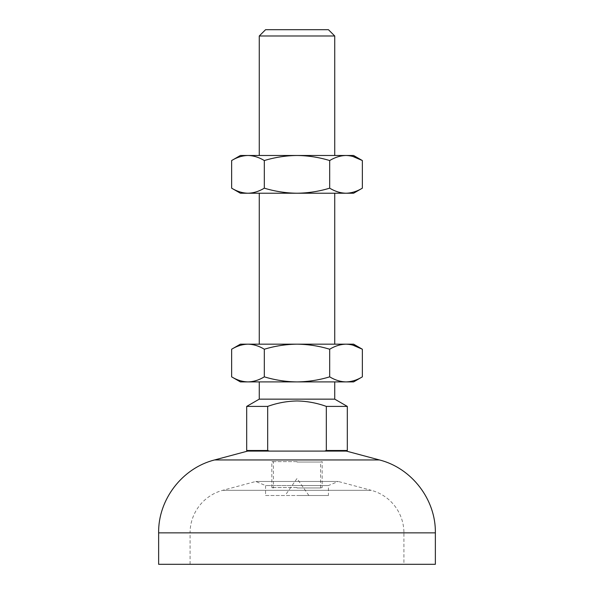 <?xml version="1.0" encoding="UTF-8"?>
<svg xmlns="http://www.w3.org/2000/svg" width="594" height="594" viewBox="0 0 594 594"><rect width="100%" height="100%" fill="white"/><g stroke="black" fill="none" stroke-linecap="round" stroke-linejoin="round"><path stroke-width="0.45" stroke-dasharray="2.97 2.23" d="M328.445 495.5L297 495.5L328.445 495.5L328.445 485.55L297 485.55L328.445 485.55L338.216 481.467L255.784 481.467L338.216 481.467L371.287 490.325L222.713 490.325L371.287 490.325A44.023 44.023 0 0 1 403.92 532.855L297 532.855L403.92 532.855L403.92 564.3L190.08 564.3L403.92 564.3M265.555 495.5L308.887 495.5L265.555 495.5L265.555 485.55L297 485.55L265.555 485.55L255.784 481.467L222.713 490.325A44.023 44.023 0 0 0 190.08 532.855L297 532.855L190.08 532.855L190.08 564.3M324.658 451.091L326.329 450.497L326.329 406.407C316.862 402.984 307.083 401.165 297 400.957C286.954 401.158 277.175 402.977 267.671 406.407L267.671 450.497L269.342 451.091L346.361 451.091M435.365 564.3L158.635 564.3M259.266 399.146L334.734 399.146M326.329 406.407L347.312 406.407M240.392 344.171L297 344.171C285.87 344.305 274.97 345.99 264.323 349.227L264.323 376.848C274.97 380.086 285.87 381.771 297 381.905L334.734 381.905L297 381.905C308.13 381.771 319.03 380.086 329.677 376.848C335.009 380.086 340.451 381.771 346.02 381.905C351.589 381.771 357.031 380.086 362.362 376.848M240.392 155.487L297 155.487C285.87 155.621 274.97 157.306 264.323 160.543L264.323 188.172C274.97 191.402 285.87 193.087 297 193.228L334.734 193.228L297 193.228C308.13 193.087 319.03 191.402 329.677 188.172C335.009 191.402 340.451 193.087 346.02 193.228C351.589 193.087 357.031 191.402 362.362 188.172M259.266 35.989L334.734 35.989M265.555 29.7L328.445 29.7M352.643 156.37L346.02 155.487C340.451 155.621 335.009 157.306 329.677 160.543C319.03 157.306 308.13 155.621 297 155.487L353.608 155.487M264.323 160.543C258.991 157.306 253.549 155.621 247.98 155.487M231.638 188.172C236.969 191.402 242.411 193.087 247.98 193.228C253.549 193.087 258.991 191.402 264.323 188.172M329.677 160.543L329.677 188.172M240.392 193.228L353.608 193.228M297 193.228L259.266 193.228L297 193.228M352.643 345.055L346.02 344.171C340.451 344.305 335.009 345.99 329.677 349.227C319.03 345.99 308.13 344.305 297 344.171L353.608 344.171M264.323 349.227C258.991 345.99 253.549 344.305 247.98 344.171C242.411 344.305 236.969 345.99 231.638 349.227M231.638 376.848C236.969 380.086 242.411 381.771 247.98 381.905C253.549 381.771 258.991 380.086 264.323 376.848M329.677 349.227L329.677 376.848M240.392 381.905L353.608 381.905M297 381.905L259.266 381.905L297 381.905M246.688 406.407L267.671 406.407M246.688 450.497L267.671 450.497M326.329 450.497L347.312 450.497M247.639 451.091L269.342 451.091M297 461.62L271.844 461.62L297 461.62M297 487.533L271.844 487.533L297 487.533M297 487.949L320.582 487.949L297 487.949M297 462.035L320.582 462.035L297 462.035M435.365 532.855L158.635 532.855M214.575 459.949L379.425 459.949M308.887 495.5L297 478.519L285.113 495.5M271.844 487.533L271.844 461.62L273.418 462.035L273.418 487.949L271.844 487.533M320.582 487.949L320.582 462.035L322.156 461.62L322.156 487.533L320.582 487.949"/><path stroke-width="0.89" d="M324.658 451.091L269.342 451.091L267.671 450.497L246.688 450.497L246.688 406.407L267.671 406.407C277.138 402.984 286.917 401.165 297 400.957C307.046 401.158 316.825 402.977 326.329 406.407L326.329 450.497L324.658 451.091L346.361 451.091L379.425 459.949L214.575 459.949L247.639 451.091L246.688 450.497M435.365 532.855L158.635 532.855L158.635 564.3L435.365 564.3L435.365 532.855C435.914 499.584 411.709 468.035 379.425 459.949M326.329 450.497L347.312 450.497L347.312 406.407L334.734 399.146L259.266 399.146L259.266 381.905M347.312 406.407L326.329 406.407M334.734 35.989L259.266 35.989L265.555 29.7L328.445 29.7L334.734 35.989L334.734 155.487M247.98 155.487L240.392 155.487L231.638 160.543C236.969 157.306 242.411 155.621 247.98 155.487C253.549 155.621 258.991 157.306 264.323 160.543C274.97 157.306 285.87 155.621 297 155.487L247.98 155.487C242.411 155.621 236.969 157.306 231.638 160.543L231.638 188.172C236.969 191.402 242.411 193.087 247.98 193.228L240.392 193.228L231.638 188.172M362.362 188.172C357.031 191.402 351.589 193.087 346.02 193.228L353.608 193.228L362.362 188.172L362.362 160.543L353.608 155.487L297 155.487C308.13 155.621 319.03 157.306 329.677 160.543C335.009 157.306 340.451 155.621 346.02 155.487C351.589 155.621 357.031 157.306 362.362 160.543L352.643 156.37M264.323 160.543L264.323 188.172C258.991 191.402 253.549 193.087 247.98 193.228L297 193.228C285.87 193.087 274.97 191.402 264.323 188.172M329.677 188.172C319.03 191.402 308.13 193.087 297 193.228L346.02 193.228C340.451 193.087 335.009 191.402 329.677 188.172L329.677 160.543M247.98 344.171L240.392 344.171L231.638 349.227C236.969 345.99 242.411 344.305 247.98 344.171C253.549 344.305 258.991 345.99 264.323 349.227C274.97 345.99 285.87 344.305 297 344.171L247.98 344.171M362.362 376.848C357.031 380.086 351.589 381.771 346.02 381.905L353.608 381.905L362.362 376.848L362.362 349.227L353.608 344.171L297 344.171C308.13 344.305 319.03 345.99 329.677 349.227C335.009 345.99 340.451 344.305 346.02 344.171C351.589 344.305 357.031 345.99 362.362 349.227L352.643 345.055M264.323 349.227L264.323 376.848C258.991 380.086 253.549 381.771 247.98 381.905C242.411 381.771 236.969 380.086 231.638 376.848L231.638 349.227M231.638 376.848L240.392 381.905L346.02 381.905C340.451 381.771 335.009 380.086 329.677 376.848C319.03 380.086 308.13 381.771 297 381.905C285.87 381.771 274.97 380.086 264.323 376.848M329.677 376.848L329.677 349.227M267.671 450.497L267.671 406.407M269.342 451.091L247.639 451.091M334.734 399.146L334.734 381.905M334.734 344.171L334.734 193.228M259.266 155.487L259.266 35.989M259.266 344.171L259.266 193.228M259.266 399.146L246.688 406.407M347.312 450.497L346.361 451.091M158.635 532.855C158.086 499.584 182.291 468.035 214.575 459.949"/></g></svg>
